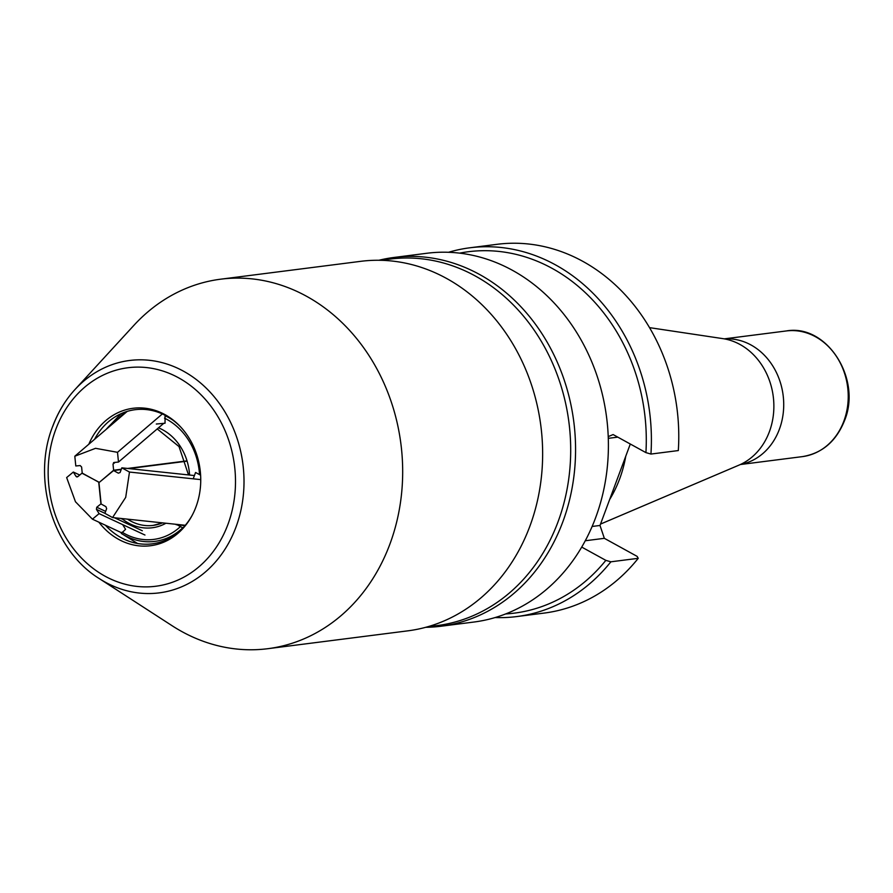 <?xml version="1.0" encoding="UTF-8"?>
<svg xmlns="http://www.w3.org/2000/svg" width="893" height="893" viewBox="0 0 893 893"><rect width="100%" height="100%" fill="white"/><g stroke="black" fill="none" stroke-linecap="round" stroke-linejoin="round"><path stroke-width="1.34" d="M724.547 338.916A63.347 53.714 82.7 0 1 779.377 429.287A63.347 53.714 82.7 0 1 740.554 464.427M649.546 327.642L722.906 338.637A65.557 55.589 82.7 0 1 769.375 431.732A65.557 55.589 82.7 0 1 739.036 465.108L600.52 524.079M625.759 456.223A118.579 100.541 82.7 0 1 619.63 478.938A118.579 100.541 82.7 0 1 609.651 499.522M378.911 260.265A185.878 157.614 82.7 0 1 393.958 257.463L426.787 253.277A185.878 157.614 82.7 0 1 575.416 330.477A185.878 157.614 82.7 0 1 595.642 517.672A185.878 157.614 82.7 0 1 473.815 622.053L440.986 626.239A185.878 157.614 82.7 0 1 425.715 627.299M393.958 257.463A185.878 157.614 82.7 0 1 542.587 334.663A185.878 157.614 82.7 0 1 562.813 521.858A185.878 157.614 82.7 0 1 440.986 626.239M585.261 540.756L604.338 538.323L637.122 556.372L638.238 558.315L610.868 561.809L605.845 560.357A182.161 154.456 82.7 0 1 505.617 613.949M605.845 560.357L581.723 547.085M610.868 561.809A185.878 157.614 82.7 0 1 516.824 616.561A185.878 157.614 82.7 0 1 495.09 617.554M638.238 558.315A185.878 157.614 82.7 0 1 544.183 613.078L516.824 616.561M608.222 436.621L613.123 434.567L645.918 452.617L650.941 454.057L678.312 450.563A185.878 157.614 82.7 0 0 497.155 244.302L469.785 247.796A185.878 157.614 82.7 0 1 650.941 454.057M459.605 253.143A182.161 154.456 82.7 0 1 645.918 452.617M448.509 252.295A185.878 157.614 82.7 0 1 469.785 247.796M604.338 538.323L600.007 525.464L630.302 444.011M608.289 438.34L617.789 437.135M592.126 526.468L600.007 525.464M124.54 412.276L115.577 421.329M176.278 524.336L182.741 527.796A65.513 55.556 82.7 0 1 122.129 533.947A65.513 55.556 82.7 0 1 121.292 533.422L125.578 529.315L122.676 524.637M156.308 424.03L165.038 423.226L165.06 415.725A65.513 55.556 82.7 0 1 173.03 420.257M200.612 475.176L195.556 472.486L193.201 478.827M184.996 525.631L176.144 524.693M88.831 444.223A69.274 58.737 82.7 0 1 180.609 426.91A69.274 58.737 82.7 0 1 195.991 506.822A69.274 58.737 82.7 0 1 191.939 515.763A69.274 58.737 82.7 0 1 98.844 522.159M181.067 427.401A67.6 57.319 -97.3 0 0 104.403 425.615A67.6 57.319 -97.3 0 0 94.546 439.334M427.356 626.853L436.923 625.625A184.762 156.666 -97.3 0 0 558.013 521.88A184.762 156.666 -97.3 0 0 537.91 335.801A184.762 156.666 -97.3 0 0 390.174 259.07L380.608 260.298M389.895 544.116A186.246 157.927 82.7 0 1 267.811 648.698A186.246 157.927 82.7 0 1 172.204 625.792L99.078 578.463A117.128 99.313 82.7 0 0 235.975 527.093A117.128 99.313 82.7 0 0 200.836 383.209A117.128 99.313 82.7 0 0 74.99 389.527L133.894 325.353A186.246 157.927 82.7 0 1 220.694 279.185A186.246 157.927 82.7 0 1 369.624 356.541A186.246 157.927 82.7 0 1 389.895 544.116M220.694 279.185L360.66 261.336A186.246 157.927 82.7 0 1 509.59 338.693A186.246 157.927 82.7 0 1 529.862 526.256A186.246 157.927 82.7 0 1 407.788 630.849L267.811 648.698M105.396 525.218A67.6 57.319 -97.3 0 0 118.501 536.146A67.6 57.319 -97.3 0 0 192.252 515.172M121.18 469.573L113.578 470.544L98.956 482.655L101.132 504.009L105.91 506.644L106.647 508.653L104.905 513.341L112.563 517.56L125.701 497.379L129.485 472.051L200.746 479.619M112.563 517.56L185.286 525.285M194.417 475.556L121.828 467.832L129.485 472.051M121.828 467.832L120.086 472.52L118.356 473.178L113.578 470.544M186.045 461.301L128.916 468.591M99.402 482.287L113.623 470.231L112.998 464.148L114.103 462.462L118.49 462.061L117.508 452.316L95.551 448.319L74.811 456.223L127.197 411.394M117.508 452.316L162.347 413.95M99.011 482.343L82.223 473.1L81.609 467.017L80.191 465.566L75.793 465.967L74.811 456.223M113.5 462.719L114.103 462.462M163.732 423.349L118.49 462.061M113.623 470.231L121.303 469.249M127.599 468.445L185.945 461M99.313 482.365L81.966 473.201L77.803 476.65L75.972 476.315L73.315 472.04L66.651 477.565L75.458 501.743L92.425 519.168L121.537 532.741M144.956 535.03L99.09 513.631L92.425 519.168M99.09 513.631L96.433 509.356L96.757 507.235L101.11 503.764M98.755 482.443L100.92 503.786M76.53 476.829L77.256 476.918M79.756 475.031L73.315 472.04M786.342 330.946A63.347 53.714 82.7 0 1 836.987 357.256A63.347 53.714 82.7 0 1 843.885 421.061A63.347 53.714 82.7 0 1 802.372 456.624C822.118 453.343 836.149 441.388 844.465 420.748C862.102 378.956 826.818 323.69 786.342 330.946L724.279 338.86M120.99 413.727L106.167 429.388A65.513 55.556 82.7 0 1 108.466 426.832A65.513 55.556 82.7 0 1 116.079 420.212M122.118 532.183A63.414 53.77 -97.3 0 0 180.118 526.881M165.942 523.231A51.671 43.813 82.7 0 1 122.43 519.056M158.485 427.836A51.671 43.813 82.7 0 1 189.573 475.031M199.53 474.674A63.414 53.77 -97.3 0 0 164.524 418.17M127.509 519.146A49.439 41.926 -97.3 0 0 153.161 525.408A49.439 41.926 -97.3 0 0 162.548 522.874L153.161 525.408M227.938 524.414A110.14 93.397 82.7 0 1 104.95 576.141A110.14 93.397 82.7 0 1 55.701 429.6A110.14 93.397 82.7 0 1 178.689 377.862A110.14 93.397 82.7 0 1 227.938 524.414M52.81 426.262A117.128 99.313 82.7 0 1 74.99 389.527C65.356 400.064 57.911 412.387 52.631 426.508C31.646 479.641 53 550.066 99.078 578.463M115.074 462.373L112.998 464.148M122.308 519.157L120.745 518.42M105.631 511.376L96.757 507.235M142.311 530.743L114.46 517.761M104.916 513.308L96.433 509.356M740.308 464.539L802.372 456.624M121.292 533.411L137.533 543.48M157.737 429.332L179.024 446.578L188.512 474.92"/></g></svg>
